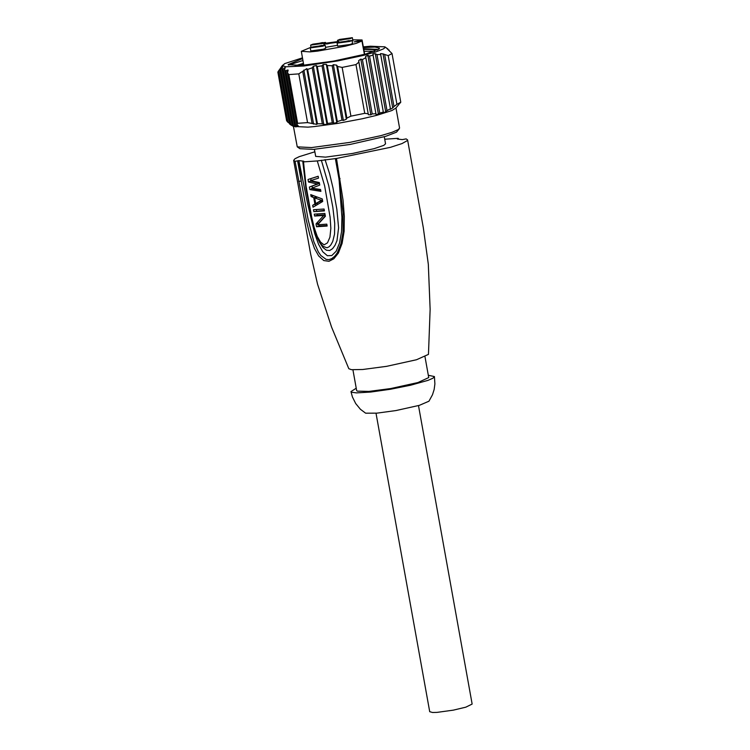 <?xml version="1.0" encoding="UTF-8"?>
<svg xmlns="http://www.w3.org/2000/svg" width="750" height="750" viewBox="0 0 750 750"><rect width="100%" height="100%" fill="white"/><g stroke="black" fill="none" stroke-linecap="round" stroke-linejoin="round"><path stroke-width="1.12" d="M352.744 39.834L362.062 39.975L354.066 41.906L361.941 41.006L364.406 54.413M361.941 41.006L356.269 43.341L345.291 46.209L317.606 51.103L309.966 51.881L301.322 51.309L311.016 47.259M310.256 47.897L310.8 50.925L323.447 49.2L325.697 48.244L325.153 45.216L322.903 46.172L310.256 47.897L312.506 46.941L325.153 45.216M337.134 43.153L337.678 46.172L350.325 44.447L352.575 43.5L352.031 40.472L349.781 41.428L337.134 43.153L339.375 42.197L352.031 40.472M352.162 41.184L352.903 40.706L352.359 37.688L350.119 38.644L337.472 40.359L339.722 39.413L352.359 37.688M325.538 47.344L337.519 45.3M364.697 54.328L362.062 39.975M374.7 51.188L364.144 51.291M302.944 60.506L288.534 65.1M295.153 65.766L303.441 63.347M303.6 64.247L298.425 65.653M302.597 58.566L288.103 64.622L301.584 65.438M363.666 48.731L376.631 49.312L377.231 50.109M363.797 49.397L377.034 49.594M301.566 65.447L333.572 61.097L365.691 54.056L379.228 48.797L379.444 48.112L374.953 47.053L363.459 47.578M363.328 46.875L370.453 46.219L384.853 46.847L384.862 47.766L383.306 48.947L375.703 51.947L362.991 55.5L337.809 60.9L303.797 65.991L285.759 66.797L282.478 65.578L284.747 63.6L302.475 57.834M322.041 65.794L332.288 122.794L333.731 123.309L323.156 64.509L322.041 65.794L317.278 66.506L316.378 65.522L313.322 66.3L312.244 67.781L307.65 69.422L306.788 68.662L298.791 73.875L288.853 74.597L287.484 72.778L296.775 124.369L298.191 125.784L295.688 125.297L285.919 71.006L284.541 69.806L294.619 125.794L295.988 126.938L293.391 125.916L283.144 69L281.944 68.728L292.181 125.634L293.494 126.441L290.803 124.903L280.734 68.944L279.694 69.6L280.584 68.1L278.653 70.772L287.934 122.297L286.613 120.722L277.856 72.094L278.653 70.772M323.156 64.509L326.325 64.359L336.797 122.587L333.731 123.309M332.184 65.766L341.962 120.113L343.378 120.441L333.347 64.697L332.184 65.766L327.262 65.541L326.325 64.359M333.347 64.697L336.619 65.147L346.341 119.222L343.378 120.441M365.803 57.675L376.069 114.553L365.606 56.344L365.803 57.675L362.428 59.597L360.806 59.1L358.659 60.647L358.875 62.128L355.978 64.584L342.15 67.406L337.584 66.469L336.619 65.147M365.606 56.344L367.856 55.387L378.422 114.169L376.069 114.553M373.059 55.125L383.456 112.763L372.9 53.991L373.059 55.125L369.516 56.109L367.856 55.387M372.9 53.991L375.262 53.663L385.716 111.853L383.456 112.763M380.663 54.525L390.544 109.312L380.541 53.616L380.663 54.525L376.959 54.581L375.262 53.663M380.541 53.616L383.006 53.887L392.719 107.906L390.544 109.312M386.175 47.747L392.025 53.55L388.191 55.631L383.006 53.887M385.631 47.372L385.087 47.016M298.791 73.875L307.556 122.606L316.819 124.388L317.428 123.759L307.65 69.422M317.278 66.506L327.534 123.497L326.953 124.322L323.803 124.519L322.322 123.834L312.244 67.781M322.322 123.834L317.428 123.759M332.288 122.794L327.534 123.497M327.262 65.541L337.341 121.603L336.797 122.587M341.962 120.113L337.341 121.603M337.584 66.469L346.875 118.116L346.341 119.222M346.875 118.116L350.916 116.156L342.15 67.406M350.916 116.156L364.744 113.334L355.978 64.584M362.428 59.597L372.197 113.934L370.828 114.834L368.381 114.713L358.875 62.128M368.166 113.766L364.744 113.334M375.872 113.728L372.197 113.934M369.516 56.109L379.753 113.081L378.422 114.169M383.287 112.097L379.753 113.081M376.959 54.581L387.019 110.606L385.716 111.853M390.413 108.834L387.019 110.606M384.731 54.938L393.994 106.537L392.719 107.906M393.994 106.537L396.938 104.325L388.191 55.631M396.938 104.325L400.772 102.216L392.025 53.55M399.9 103.284L400.772 102.216M389.053 49.969L389.166 50.587M289.35 123.216L287.934 122.297M290.803 124.903L289.462 123.834L279.694 69.6M281.981 68.644L281.794 67.613L280.734 68.944M281.794 67.613L282.75 66.778L281.944 68.728M293.391 125.916L292.181 125.634M284.541 69.806L285.281 67.453L283.144 69M295.688 125.297L294.619 125.794M287.512 72.675L287.053 70.106L285.919 71.006M287.053 70.106L288.159 70.097L287.484 72.778M296.775 124.369L297.619 123.309L288.853 74.597M297.619 123.309L307.556 122.606M399.15 104.156L395.803 108.131L391.941 110.522L376.931 115.284L362.334 118.744L337.416 123.45L314.231 126.591L307.884 127.144L293.494 126.422M293.428 126.403L297.253 146.85L311.559 147.572L349.744 142.406L380.944 135.628L392.016 132.319L398.353 129.544L399.572 128.053L395.963 107.944M297.609 147.094L299.934 148.697L313.603 149.381L350.091 144.45L385.697 136.341L396.534 132.15L399.244 128.822M314.409 149.325L315.684 156.394L325.584 157.134L352.528 153.459L374.109 148.669L383.766 145.378L385.547 143.822L384.281 136.753M384.722 139.228L397.603 138.356L398.297 138.459L397.378 139.031L402.328 139.612L406.116 138.891L407.578 139.875L407.316 140.616L402 143.578L390.459 147.328L336.488 158.466L343.031 200.044L344.316 216.272L344.119 231.375L342.094 243.403L338.353 253.125L333.844 258.769L328.941 261.3L323.775 260.569L318.675 255.947L314.428 248.4L309.797 234.769L306.328 220.228L295.069 161.334L293.663 160.369L294.966 158.737L299.288 156.638L314.859 151.8M295.069 161.334L298.866 160.612L301.228 181.069L297.609 160.959M303.516 161.878L306.103 186.244L311.7 217.209L314.137 227.363L317.241 236.391L320.587 242.109L324.084 244.856L327.478 242.869L329.944 237.141L330.844 228.356L330.113 217.181L324.637 185.85L317.288 160.931L303.516 161.878L302.831 161.775L303.769 161.203L298.866 160.612L307.491 203.128L314.7 233.503L318.534 244.247L322.791 251.803L327.366 255.712L331.8 255.544L336.141 251.25L339.534 243.047L341.55 231.656L341.916 217.312L339.094 179.662M317.288 160.931L336.478 158.466M293.663 160.369L310.678 254.194L317.55 284.166L331.556 327.056L348.816 368.709L351.478 369.694L362.747 369.497L386.709 366.319L416.522 359.738L428.466 354.375L430.134 309.319L428.316 264.234L423.319 227.775L407.578 139.875M298.697 181.444L301.228 181.069L308.222 220.05L313.828 241.678L318.319 251.888L320.841 255.516L326.137 259.397L328.875 259.641L331.725 258.647L334.669 256.322L337.228 252.956L341.053 243.459L343.05 232.041L342.994 212.297L338.925 178.641M333.009 257.794L331.725 258.647M340.069 178.622L338.934 178.659L335.344 158.522M319.547 242.353L322.894 247.472L326.419 250.219L329.728 250.519L332.587 248.653L335.044 245.278L336.984 240.638L338.597 227.812L336.853 209.306L332.972 187.875L329.559 173.616L325.031 159.591M302.822 161.7L305.953 188.653L313.847 228.366L315.731 234.347L319.716 242.597L323.156 246.356L326.991 247.791L329.128 246.769L330.928 244.791L332.747 241.434L334.547 234.066L334.716 223.331L332.812 207.159L328.678 185.466L321.347 160.237M313.809 211.622L324.422 210.909L324.075 209.016L313.472 209.738L313.809 211.622L324.319 210.384M311.091 196.5L313.744 197.662L314.878 203.963L312.675 205.322L313.012 207.216L322.716 201.459L322.266 198.938L310.744 194.616L311.091 196.5L313.481 195.825M309.834 189.572L309.384 187.05L317.278 184.012L308.475 182.006L308.025 179.494L318.178 176.241L318.516 178.134L310.472 180.656L319.312 182.541L319.762 185.062L311.831 188.212L320.559 189.478L320.897 191.372L309.834 189.572L312.506 188.344M316.528 226.744L316.022 223.912L323.691 215.456L314.606 216.037L314.259 214.144L324.872 213.431L325.378 216.272L317.587 224.803L326.803 224.147L327.141 226.041L316.528 226.744L319.284 225.966L319.059 224.728M316.566 210.844L316.341 209.606M313.744 197.662L316.303 196.941M314.878 203.963L317.587 203.053M312.675 205.322L317.606 203.184M315.609 205.575L315.431 204.544M315.675 203.597L321.469 200.287L314.653 197.925L315.675 203.597L322.538 200.447M321.469 200.287L322.453 200.006M314.653 197.925L317.109 197.231M308.025 179.494L318.197 176.325M308.475 182.006L311.156 180.834M311.091 180.459L310.772 178.716M319.416 183.131L311.222 181.237M317.278 184.012L319.462 183.394M309.384 187.05L319.472 183.441M312.441 187.969L312.131 186.281M320.7 190.247L312.591 188.794M314.606 216.037L317.353 215.259L317.137 214.022M317.353 215.259L325.116 214.8M323.691 215.456L325.162 215.044M316.022 223.912L318.769 223.134L325.303 215.822M319.284 225.966L327.047 225.506M352.922 369.806L356.653 390.562L357.272 391.134L368.934 391.406L390.703 388.556L417.928 382.547L428.728 377.587L425.006 356.841M428.316 375.262L434.419 376.566L432.919 378.216L428.016 380.353L410.606 385.219L390.394 389.269L370.753 392.044L356.447 392.887L351.684 392.25L350.963 391.584L356.231 388.219M350.963 391.584L352.406 396.938L355.706 403.556L360.403 409.275L365.644 413.194L376.856 413.156L395.963 410.559L419.344 405.347L428.944 401.212L432.497 394.744L434.156 389.447L434.897 383.944L434.419 376.566M376.012 413.231L429.713 711.703L432.525 712.481L436.978 712.388L453.319 710.147L465.816 707.175L472.144 704.062L418.491 405.591M312.075 123.291L302.784 71.662M323.259 43.388L310.631 45.112L312.881 44.156L325.509 42.431L323.259 43.388M322.172 43.462L323.944 42.75L322.284 42.6L312.206 44.869L322.172 43.462M321.816 46.256L323.588 45.544L321.928 45.394L311.831 47.653L321.816 46.256M348.694 41.503L350.466 40.791L348.797 40.641L338.709 42.909L348.694 41.503M340.809 39.328L339.056 40.125L340.706 40.191L350.794 38.006L340.809 39.328M326.119 43.172L338.766 41.447L336.516 42.403L323.869 44.128L326.119 43.172M327.206 43.097L325.453 43.884L327.103 43.959L337.2 41.775L327.206 43.097M359.081 40.5L359.259 41.475M306.788 68.662L316.819 124.388M313.575 124.088L303.844 70.031M323.803 124.519L313.322 66.3M316.378 65.522L326.953 124.322M368.381 114.713L358.659 60.647M360.806 59.1L370.828 114.834M294.816 126.591L294.684 125.841M284.578 69.713L284.241 67.866M297.075 125.784L296.831 124.425M301.322 51.309L303.778 65.259M378.497 49.397L379.228 48.797M384.853 46.847L387.956 48.984M398.512 139.162L398.278 138.384M282.544 65.259L280.397 68.316M311.044 47.409L310.631 45.112M325.669 43.303L325.509 42.431M337.641 41.269L337.472 40.359M338.916 42.328L338.766 41.447M324.037 45.038L323.869 44.128"/></g></svg>
